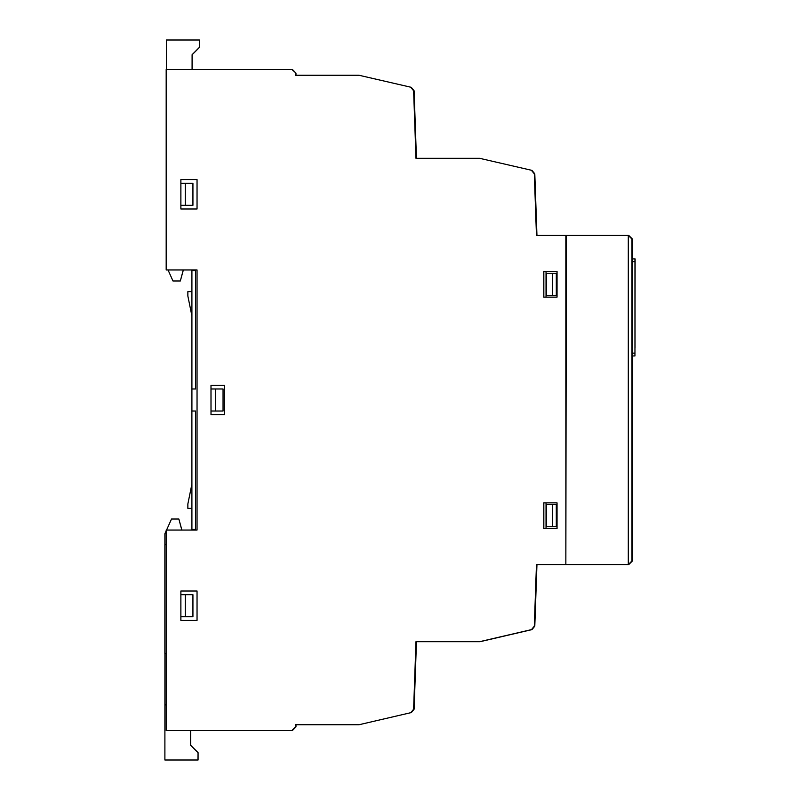 <?xml version="1.0" encoding="UTF-8"?>
<svg xmlns="http://www.w3.org/2000/svg" width="800" height="800" viewBox="0 0 800 800"><rect width="100%" height="100%" fill="white"/><g stroke="black" fill="none" stroke-linecap="round" stroke-linejoin="round"><path stroke-width="1.2" d="M414.53 692.41L414.68 687.75M536 214.12L534.94 184L536 214.12M536.06 214.12L535.01 184L536.06 214.12M536.13 214.12L535.08 184L536.13 214.12M628.3 564.57L631.98 560.9L631.98 239.1L628.3 235.43L628.3 564.57L565.85 564.57L565.85 235.43L628.78 235.43L632.45 239.1L631.99 557.22M628.78 564.57L632.45 560.9L632.45 355.94L632.44 557.22M632.45 355.94L631.98 560.9M631.98 239.1L632.45 258.9M546.34 504.69L556.31 504.69L556.31 526.73L556.3 504.69L546.34 504.69L546.34 526.73L552.63 526.73L552.63 504.69M546.34 273.27L556.31 273.27L556.31 295.31L556.31 273.27L546.34 273.27L546.34 295.31L556.3 295.31M556.3 526.73L552.63 526.73M552.63 295.31L552.63 273.27M535.25 610.39L535.5 603.31M535.19 610.39L535.43 603.31M535.12 610.39L535.36 603.31M191.89 529.31L195.57 529.31L195.57 411.02L191.89 411.02L191.91 530.04L166.5 530.04M191.91 411.02L191.91 269.96L168.01 269.96M195.57 388.98L195.57 270.69L195.58 388.98L191.89 388.98M195.57 270.69L191.89 270.69M190.7 530.04L166.19 530.04L166.18 730.61L291.81 730.61L295.48 726.94L295.48 724.73L359.04 724.73L410.78 712.69L413.62 709.24L415.97 641.71L479.53 641.71L531.48 629.62L534.31 626.17L536.46 564.57L565.85 564.57L566.33 235.43M195.57 411.02L195.57 529.31M223.05 388.98L223.05 411.02L215.41 411.02L215.41 388.98L223.05 388.98M192.93 594.69L192.93 616.73L185.29 616.73L185.29 594.69L192.93 594.69M185.29 594.69L180.88 594.69L180.88 616.73L185.29 616.73M185.29 205.31L185.29 183.27L192.93 183.27L192.93 205.31L180.88 205.31L180.89 179.59L197.04 179.59L197.04 208.98L180.89 208.98L180.89 205.31M185.29 183.27L180.88 183.27M211 388.98L211.01 414.69L224.59 414.69L224.59 385.31L210.99 385.31L211.01 388.98L215.41 388.98M215.41 411.02L211 411.02M191.89 291.63L187.86 291.63L187.86 296.04L191.89 315.85M191.89 484.15L187.86 503.96L187.86 508.37L191.89 508.37M166.36 69.39L166.36 40L199.42 40L199.42 47.35L199.42 40M168.04 269.96L172.98 280.98L180.33 280.98L183.28 269.96M183.35 269.96L180.33 280.98M192.16 69.39L192.1 54.69L192.08 69.39L192.1 54.69L199.42 47.35M192.16 54.69L192.19 69.39M199.54 47.35L192.19 54.69M164.89 544.73L164.89 533.71L166.18 530.84M166.18 653.47L164.87 653.47L164.87 544.73L166.18 544.73M190.63 730.61L190.63 745.31L190.72 730.61L190.7 745.31L198.07 752.65L198.07 760L164.89 760L164.92 653.47M181.81 530.04L178.86 519.02L171.51 519.02L166.57 530.04M178.86 519.02L181.88 530.04M190.63 745.31L190.61 730.61M198.07 752.65L197.95 760M197.95 752.65L190.61 745.31M164.89 704.9L166.18 704.9M415.1 131.1L414.04 100.98L415.1 131.1M415.16 131.1L414.11 100.98L415.16 131.1M415.23 131.1L414.18 100.98L415.22 131.1M415.3 131.1L414.25 100.98L415.3 131.1M415.37 131.1L414.32 100.98L415.37 131.1M415.44 131.1L414.38 100.98L415.44 131.1M536.95 235.43L534.79 173.83L531.96 170.38L479.53 158.29L531.96 170.38M416.43 158.25L414.1 90.76L411.26 87.32L359.04 75.27L411.26 87.32M295.97 75.27L295.97 73.06L292.29 69.39L197.37 69.39M197.37 730.61L292.29 730.61L295.97 726.94L295.97 724.73M410.78 712.69L359.04 724.73M411.26 712.69L414.1 709.24L416.46 641.71L475.53 641.71M475.92 641.71L480.01 641.71L531.96 629.62L534.79 626.17L536.95 564.57M565.85 235.43L536.46 235.43L534.31 173.83L531.48 170.38M197.04 530.04L166.19 530.04L197.04 530.04L197.04 269.96L166.18 269.96L166.18 69.39L291.81 69.39L295.97 73.06M359.04 75.27L295.48 75.27L295.48 73.06M479.53 158.29L415.97 158.29L413.62 90.76L410.78 87.32M180.89 594.69L180.89 591.02L197.04 591.02L197.04 620.41L180.89 620.41L180.89 616.73M197.04 591.02L180.87 591.02L180.87 620.41L197.04 620.41M224.59 414.69L211.01 414.69L210.99 385.31L224.59 385.31M197.04 179.59L180.87 179.59L180.87 208.98L197.04 208.98M557.04 271.43L543.81 271.43L557.04 271.43L557.04 297.14L543.82 297.14L543.81 271.43M543.81 297.14L557.04 297.14M557.04 502.86L543.81 502.86L557.04 502.86L557.04 528.57L543.82 528.57L543.81 502.86M543.81 528.57L557.04 528.57M414.73 116.04L414.17 100.61L414.75 116.04M414.6 116.04L414.03 100.61L414.61 116.04M414.94 116.04L414.37 100.61L414.94 116.04M414.87 116.04L414.3 100.61L414.87 116.04M197.04 269.96L166.19 269.96M414.68 683.96L415.05 675.52M414.54 683.96L414.91 675.52M414.88 683.96L415.18 675.52M535.58 600.94L536.09 587.3M536.03 587.3L535 616.37L535.24 600.94M415.11 675.52L414.81 683.96M414.98 675.52L414.73 683.96M414.84 675.52L414.6 683.96M535.57 199.06L535 183.63L535.57 199.06M535.63 199.06L535.07 183.63L535.63 199.06M535.5 199.06L534.93 183.63L535.5 199.06M535.29 199.06L535.8 214.49L535.3 199.06M535.88 592.5L536.12 586.34M535.81 592.5L536.07 585.51M536.08 585.52L536.05 586.34M535.74 592.5L535.99 586.34M535.96 587.3L535.5 600.94M535.54 592.5L535.78 586.34M535.75 587.3L535.29 600.94M535.6 592.5L535.85 586.34M535.82 587.3L535.36 600.94M535.67 592.5L535.92 586.34M535.89 587.3L535.43 600.94M631.99 355.94L634.95 355.94L634.96 353.14L634.96 261.7L631.99 261.7M634.95 258.9L631.99 258.9L634.95 258.9L634.95 261.7M631.99 353.14L634.95 353.14L631.99 353.14M631.99 258.9L635.12 258.9L634.95 355.94M635.03 347.92L635.05 265.99L635.03 347.92M535.79 214.12L534.74 184L535.79 214.12M535.86 214.12L534.81 184L535.86 214.12M535.93 214.12L534.87 184L535.92 214.12M535.92 585.88L535.29 603.31M535.05 610.39L535.93 585.88M534.98 610.39L535.22 603.31M534.91 610.39L535.15 603.31M546.03 528.57L546.03 502.86M546.03 297.14L546.03 271.43M543.83 271.43L543.83 297.14L543.83 271.43M543.83 502.86L543.83 528.57L543.83 502.86"/></g></svg>
